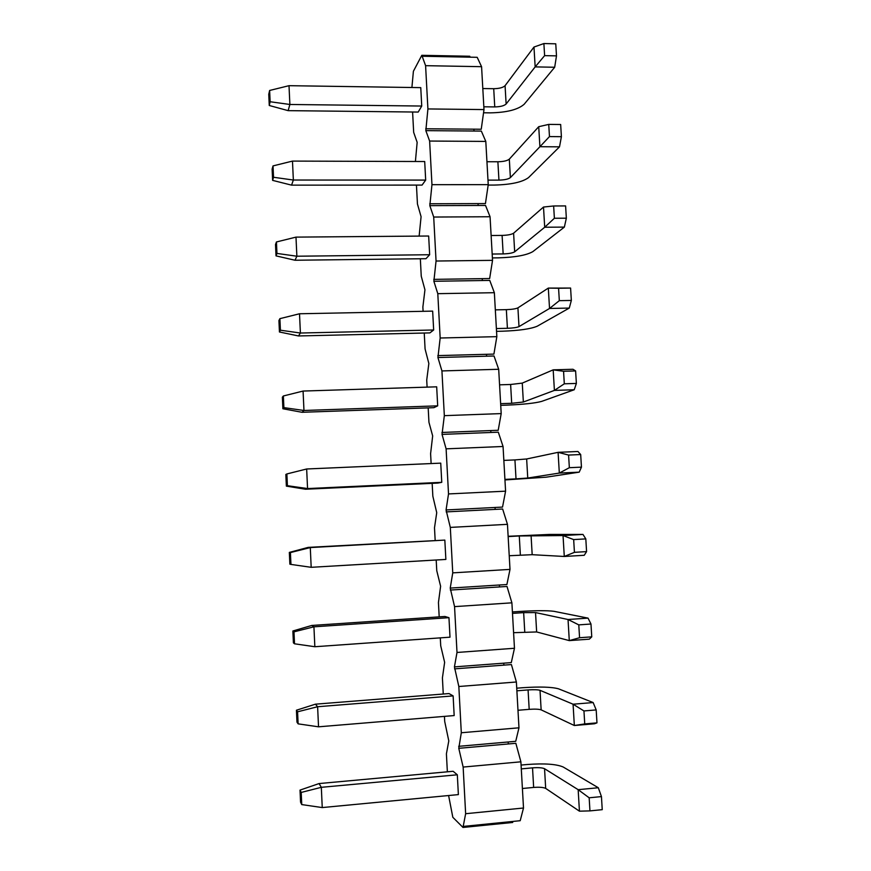 <?xml version="1.0" encoding="UTF-8"?>
<svg xmlns="http://www.w3.org/2000/svg" width="871" height="871" viewBox="0 0 871 871"><rect width="100%" height="100%" fill="white"/><g stroke="black" fill="none" stroke-linecap="round" stroke-linejoin="round"><path stroke-width="1.31" d="M301.203 792.436L300.016 790.117L300.56 802.158L301.747 804.586L301.203 792.436L321.323 787.319L319.058 783.562L300.016 790.117M301.747 804.586L322.248 807.569L321.323 787.319L457.319 774.787L458.375 794.602L322.248 807.569M319.058 783.562L453.127 771.281L457.319 774.787M521.076 765.065L527.303 764.498C544.342 763.246 556.286 764.085 563.145 766.981L598.312 787.743L601.447 796.595L602.242 809.671L589.95 810.89L589.166 797.792L578.159 789.681L598.312 787.743M533.651 787.428L532.529 767.852C538.311 767.427 542.317 767.721 544.549 768.701L578.159 789.681L579.433 811.173L545.682 788.397C543.45 787.33 539.443 787.003 533.651 787.428L522.404 788.505M532.529 767.852L521.294 768.886M601.447 796.595L589.166 797.792M579.433 811.173L589.95 810.89M297.577 711.803L296.434 710.224L296.967 722.157L298.122 723.855L297.577 711.803L317.61 706.729L315.411 704.182L296.434 710.224M298.122 723.855L318.536 726.817L317.61 706.729L453.127 695.907L454.172 715.57L318.536 726.817M315.411 704.182L449.011 693.566L453.127 695.907M516.732 688.188L522.938 687.698C539.911 686.566 551.789 686.947 558.551 688.83L593.151 702.559L596.189 709.919L596.973 722.865L594.436 723.779L574.337 725.51L541.141 709.854C538.942 709.125 534.957 708.95 529.187 709.342L517.973 710.279M529.187 709.342L528.076 689.919L516.873 690.823M528.076 689.919C533.836 689.538 537.821 689.669 540.02 690.322L573.074 704.214L593.151 702.559M596.189 709.919L583.951 710.943L584.735 723.921L596.973 722.865M583.951 710.943L573.074 704.214L574.337 725.51L584.735 723.921M293.973 631.856L292.874 630.985L293.396 642.831L294.518 643.8L293.973 631.856L313.93 626.815L311.796 625.454L292.874 630.985M294.518 643.8L314.845 646.728L313.93 626.815L448.957 617.681L450.002 637.18L314.845 646.728M311.796 625.454L444.929 616.483L448.957 617.681M512.42 611.932L518.604 611.518C535.513 610.495 547.315 610.429 554 611.322L588.045 618.127L590.974 624.017L591.757 636.853L589.319 639.162L569.286 640.61L536.645 631.954L513.585 632.684M524.756 631.9L523.656 612.629L512.496 613.391M523.656 612.629L535.523 612.574L568.034 619.51L588.045 618.127M590.974 624.017L578.79 624.877L579.563 637.735L591.757 636.853M578.79 624.877L568.034 619.51L569.286 640.61L579.563 637.735M290.413 552.573L289.335 552.41L289.869 564.158L290.947 564.419L290.413 552.573L310.283 547.576L308.214 547.38L289.335 552.41M290.947 564.419L311.187 567.315L310.283 547.576L444.831 540.096L445.865 559.432L311.187 567.315M308.214 547.38L444.831 540.096M508.131 536.286L549.481 534.435L582.971 534.435L585.813 538.899L586.575 551.615L584.234 555.284L564.288 556.471L532.181 554.685L509.23 555.731M520.368 555.077L519.279 535.97L508.152 536.58M519.279 535.97L563.036 535.556L582.971 534.435M585.813 538.899L573.662 539.585L574.435 552.334L586.575 551.615M573.662 539.585L563.036 535.556L564.288 556.471L574.435 552.334M286.875 473.944L285.84 474.477L286.363 486.127L287.408 485.702L286.875 473.944L306.657 468.99L307.561 488.566L305.536 489.241L286.363 486.127M287.408 485.702L307.561 488.566L441.76 482.327L437.852 483.078L305.536 489.241M579.204 472.158L559.324 473.073L527.75 478.037L516.013 478.876L514.935 459.921L526.65 458.973L558.093 452.332L577.952 451.494L580.685 454.542L581.458 467.139L579.204 472.158L546.117 477.188L504.951 479.943M516.013 478.876L504.919 479.388M514.935 459.921L503.841 460.4M441.76 482.327L440.737 463.143L306.657 468.99M580.685 454.542L568.589 455.065L569.351 467.694L581.458 467.139M568.589 455.065L558.093 452.332L559.324 473.073L569.351 467.694M283.369 395.978L282.367 397.198L282.89 408.749L283.892 407.628L283.369 395.978L303.075 391.057L303.968 410.481L302.008 412.288L282.89 408.749M283.892 407.628L303.968 410.481L437.688 405.842L433.856 407.682L302.008 412.288M574.218 389.751L554.402 390.404L523.351 402.021L511.691 403.284L510.624 384.481L522.262 383.109L553.183 369.848L572.976 369.271L575.611 370.926L576.373 383.425L574.218 389.751L541.664 401.389C535.208 403.164 523.602 404.416 506.857 405.135L500.727 405.353M511.691 403.284L500.629 403.665M510.624 384.481L499.573 384.83M437.688 405.842L436.676 386.822L303.075 391.057M575.611 370.926L563.559 371.286L564.31 383.806L576.373 383.425M563.559 371.286L553.183 369.848L554.402 390.404L564.31 383.806M279.896 318.655L278.927 320.539L279.439 331.993L280.408 330.207L279.896 318.655L299.515 313.767L300.397 333.027L298.503 335.956L279.439 331.993M280.408 330.207L300.397 333.027L433.66 329.989L429.893 332.896L298.503 335.956M569.275 308.073L549.536 308.465L518.996 326.614C516.928 327.529 513.063 328.084 507.412 328.302L506.345 309.651C511.996 309.445 515.85 308.846 517.918 307.855L548.316 288.094L570.592 288.061L571.343 300.441L569.275 308.073L537.244 326.2C530.864 328.911 519.345 330.577 502.654 331.198L496.546 331.339M507.412 328.302L496.383 328.552M506.345 309.651L495.327 309.869M433.66 329.989L432.658 311.121L299.515 313.767M570.592 288.061L558.572 288.257L559.324 300.669L571.343 300.441M558.572 288.257L548.316 288.094L549.536 308.465L559.324 300.669M276.445 241.964L275.508 244.511L276.02 255.878L276.956 253.428L276.445 241.964L295.988 237.119L296.869 256.216L295.019 260.244L276.02 255.878M276.956 253.428L296.869 256.216L429.653 254.735L425.963 258.698L295.019 260.244M564.364 227.102L544.702 227.244L554.381 218.262L553.64 205.97L565.606 205.926L566.346 218.196L564.364 227.102L532.856 251.61C526.563 255.257 515.109 257.326 498.484 257.849L492.387 257.914M503.155 253.918L502.099 235.41C507.728 235.246 511.56 234.506 513.596 233.21L543.504 207.048L544.702 227.244L514.674 251.817C512.638 253.036 508.795 253.744 503.155 253.918L492.169 254.038M502.099 235.41L491.124 235.508M429.653 254.735L428.663 236.019L295.988 237.119M554.381 218.262L566.346 218.196M553.64 205.97L543.504 207.048M273.026 165.904L272.122 169.105L272.623 180.373L273.538 177.27L273.026 165.904L292.482 161.091L293.353 180.036L291.567 185.142L272.623 180.373M273.538 177.27L293.353 180.036L425.679 180.09L422.065 185.098L291.567 185.142M559.509 146.829L539.911 146.72L549.47 136.595L548.741 124.401L560.663 124.509L561.403 136.682L559.509 146.829L528.512 177.619C522.295 182.17 510.907 184.652 494.336 185.066L488.185 185.066M498.941 180.123L497.885 161.766C503.503 161.636 507.314 160.754 509.317 159.153L538.724 126.698L539.911 146.72L510.384 177.608C508.37 179.143 504.559 179.981 498.941 180.123L487.989 180.123M497.885 161.766L486.943 161.734M425.679 180.09L424.7 161.527L292.482 161.091M549.47 136.595L561.403 136.682M548.741 124.401L538.724 126.698M269.629 90.464L268.758 94.308L269.259 105.489L270.13 101.744L269.629 90.464L289.009 85.685L289.88 104.476L288.149 110.65L269.259 105.489M270.13 101.744L289.88 104.476L421.738 106.044L418.2 112.065L288.149 110.65M554.685 67.252L535.164 66.893L544.615 55.635L543.885 43.55L555.763 43.811L556.493 55.875L554.685 67.252L524.2 104.215C518.06 109.659 506.737 112.544 490.231 112.86L483.547 112.784M494.75 106.915L493.715 88.7C499.301 88.602 503.09 87.59 505.071 85.685L533.977 47.045L535.164 66.893L506.127 103.997C504.146 105.827 500.346 106.806 494.75 106.915L483.841 106.785M493.715 88.7L482.806 88.548M421.738 106.044L420.758 87.633L289.009 85.685M544.615 55.635L556.493 55.875M543.885 43.55L533.977 47.045M448.609 795.539L452.822 817.292L463.002 827.45L465.637 813.71L463.143 767.068L458.777 748.32L461.303 732.751L458.832 686.5L454.433 666.881L457.003 652.466L454.553 606.619L450.231 588.088L452.746 572.868L450.307 527.401L446.061 509.96L448.521 493.933L446.104 448.837L442.033 434.389L444.33 415.652L441.935 370.937L437.928 357.524L440.171 338.013L437.797 293.669L433.867 281.279L436.055 261.028L433.704 217.042L429.828 205.654L431.962 184.674L429.632 141.048L425.832 130.639L427.911 108.94L425.592 65.673L421.814 55.309L469.807 56.256L469.861 57.17L477.188 57.312L481.576 66.686L483.993 109.583L427.911 108.94M411.907 87.503L413.398 71.27L421.814 55.309M412.593 112.011L413.671 132.37L417.155 142.332L415.402 161.494M416.447 185.098L417.449 204.01L421.085 216.694L419.136 236.095M420.334 258.763L421.248 276.205L424.95 289.803L422.87 307.06L423.099 311.306M424.242 333.027L425.081 348.966L428.848 363.512L426.725 380.061L427.095 387.127M428.184 407.878L428.946 422.293L432.669 435.925L430.601 453.639L431.123 463.568M432.158 483.34L432.843 496.209L436.73 512.671L434.498 527.793L435.162 540.336M436.197 559.999L436.763 570.701L440.617 586.259L438.44 602.536L439.191 616.864M440.301 637.866L440.715 645.792L444.635 662.33L442.414 677.888L443.263 694.024M444.439 716.376L444.711 721.482L448.794 740.938L446.409 753.829L447.356 771.815M437.83 355.608L486.486 354.301L486.595 356.195L437.928 357.524M440.171 338.013L496.84 336.652L493.911 354.105L486.486 354.301M496.84 336.652L494.358 292.7L489.752 280.418L433.867 281.279M437.797 293.669L494.358 292.7M433.769 279.373L482.251 278.644L482.36 280.538M436.055 261.028L492.529 260.342L489.654 278.535L482.251 278.644M492.529 260.342L490.057 216.748L485.528 205.447L429.828 205.654M433.704 217.042L490.057 216.748M429.73 203.77L478.059 203.607L478.157 205.48M431.962 184.674L488.239 184.652L485.43 203.585L478.059 203.607M488.239 184.652L485.8 141.418L481.336 131.086L425.832 130.639M429.632 141.048L485.8 141.418M425.734 128.766L473.889 129.169L473.998 131.031M483.993 109.583L481.238 129.235L473.889 129.169M425.592 65.673L481.576 66.686M421.858 56.234L469.861 57.17M463.002 827.45L512.692 822.464L512.627 821.462L520.205 820.7L523.504 808.016L465.637 813.71M462.947 826.448L512.627 821.462M463.143 767.068L520.891 761.809L523.504 808.016M520.891 761.809L515.85 743.301L458.777 748.32M458.679 746.327L508.185 741.983L508.294 743.965M461.303 732.751L518.974 727.808L515.73 741.319L508.185 741.983M518.974 727.808L516.383 681.993L511.408 664.562L454.542 668.863M458.832 686.5L516.383 681.993M454.433 666.881L503.776 663.169L503.884 665.128M457.003 652.466L514.467 648.264L511.299 662.591L503.776 663.169M514.467 648.264L511.898 602.83L507.009 586.466L450.34 590.059M454.553 606.619L511.898 602.83M450.231 588.088L499.399 584.996L499.508 586.945M452.746 572.868L510.003 569.394L506.9 584.517L499.399 584.996M510.003 569.394L507.455 524.331L502.643 509.012L446.17 511.898M450.307 527.401L507.455 524.331M446.061 509.96L495.066 507.466L495.164 509.393M448.521 493.933L505.583 491.168L502.534 507.085L495.066 507.466M505.583 491.168L503.057 446.485L498.31 432.19L442.033 434.389M446.104 448.837L503.057 446.485M441.935 432.462L490.754 430.568L490.863 432.484M444.33 415.652L501.195 413.594L498.201 430.285L490.754 430.568M501.195 413.594L498.691 369.271L494.02 355.999L486.595 356.195M441.935 370.937L498.691 369.271M544.549 768.701L545.682 788.397M540.02 690.322L541.141 709.854M535.523 612.574L536.645 631.954M531.07 535.458L532.181 554.685M526.65 458.973L527.75 478.037M522.262 383.109L523.351 402.021M517.918 307.855L518.996 326.614M513.596 233.21L514.674 251.817M509.317 159.153L510.384 177.608M505.071 85.685L506.127 103.997"/></g></svg>
